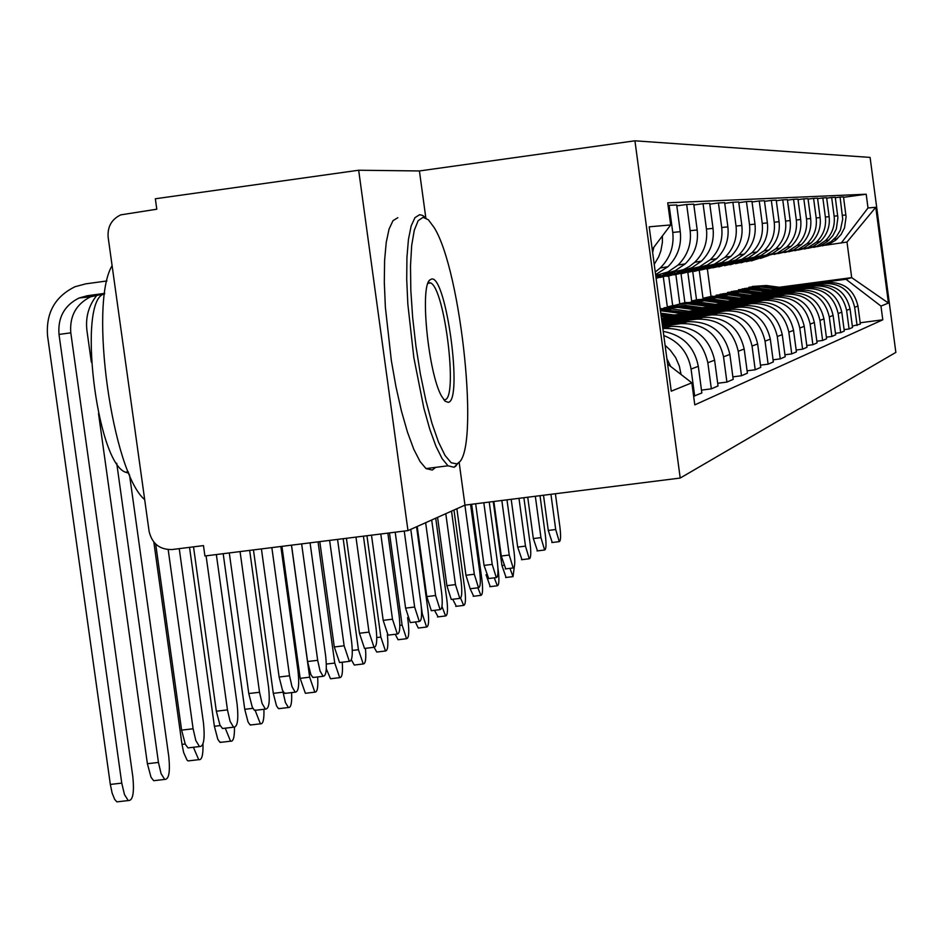<?xml version="1.0" encoding="UTF-8"?>
<svg xmlns="http://www.w3.org/2000/svg" width="943" height="943" viewBox="0 0 943 943"><rect width="100%" height="100%" fill="white"/><g stroke="black" fill="none" stroke-linecap="round" stroke-linejoin="round"><path stroke-width="1.41" d="M634.934 140.802L419.423 170.954L358.67 170.235L155.347 198.773L156.797 209.216L120.751 214.863C111.557 219.33 107.361 226.803 108.15 237.271L149.1 531.333C152.059 543.746 159.744 549.816 172.145 549.533L203.476 545.596L204.914 555.981L407.977 530.603L464.97 505.118L680.209 478.054L895.85 352.399L870.094 157.41L634.934 140.802L680.209 478.054M358.67 170.235L407.977 530.603M822.367 245.84L829.357 243.931L835.604 240.253L841.109 234.453L844.539 227.852L846.083 216.831L843.514 196.91L840.072 197.075L842.724 219.071L840.413 230.068L836.512 236.493L831.113 241.585L824.642 245.015L817.074 246.712M699.011 299.532L696.523 299.862L692.763 271.725M773.036 290.208L823.628 283.478C840.449 282.935 850.798 290.868 854.664 307.3L857.965 306.051C854.134 289.784 843.891 281.933 827.223 282.476L771.056 289.949M857.965 306.051L860.346 324.074L852.331 326.113M835.321 197.724L840.072 197.075M854.664 307.3L857.081 325.5M687.836 272.397L691.667 301.029L692.74 300.888M813.632 247.396L820.787 245.451L827.176 241.679L832.81 235.75L836.323 228.984L837.903 217.703L835.274 197.311L831.667 197.488L834.131 216.159C835.144 225.731 832.233 233.899 825.396 240.665L817.039 246.111L808.033 248.315M686.858 302.408L684.889 302.679L681.023 273.824L691.856 270.912L699.176 267.8M844.103 329.626L849.077 328.966L852.507 327.48L850.067 309.033C846.142 292.389 835.663 284.338 818.607 284.892L760.989 292.554M826.681 198.171L831.667 197.488M763.052 292.837L814.846 285.953C832.056 285.387 842.653 293.521 846.614 310.341L849.077 328.966M675.883 274.731L679.797 303.905L680.598 303.799M804.485 249.035L812.96 246.512L820.28 241.514C827.2 234.654 830.158 226.367 829.133 216.666L826.622 197.735L822.838 197.912L825.373 217.043C826.41 226.85 823.428 235.22 816.426 242.151L807.868 247.726L798.556 250.001M674.151 305.426L672.677 305.626L668.728 276.134M835.463 333.303L840.696 332.62L844.291 331.052L841.793 312.157C837.773 295.112 827.035 286.861 809.577 287.426L750.428 295.289M817.605 198.631L822.838 197.912M752.597 295.595L805.628 288.546C823.263 287.969 834.107 296.302 838.162 313.524L840.696 332.62M663.342 277.112L667.338 306.923L668.222 306.805M794.866 250.744L803.554 248.162L811.051 243.035C818.147 236.009 821.164 227.522 820.127 217.574L817.546 198.171L813.573 198.36L816.178 217.974C817.227 228.029 814.174 236.599 807.008 243.707L798.238 249.423L788.596 251.769M826.398 337.158L831.891 336.451L835.663 334.8L833.105 315.445C828.98 297.964 817.982 289.513 800.1 290.09L739.324 298.165M660.925 308.585L660.183 308.679M808.068 199.114L813.573 198.36M741.611 298.483L795.939 291.257C814.009 290.68 825.125 299.214 829.286 316.883L831.891 336.451M784.765 252.535L793.676 249.895L801.35 244.638C808.622 237.436 811.723 228.725 810.65 218.528L808.01 198.631L803.825 198.832L806.501 218.941C807.585 229.255 804.45 238.06 797.106 245.345L788.112 251.203L778.116 253.632M816.838 341.225L822.626 340.47L826.598 338.737L823.97 318.887C819.738 300.97 808.469 292.306 790.14 292.896L727.654 301.194M798.037 199.621L803.825 198.832M730.059 301.524L785.767 294.122C804.296 293.521 815.695 302.279 819.962 320.396L822.626 340.47M774.144 254.433L783.268 251.722L791.153 246.335C798.603 238.933 801.786 229.998 800.678 219.53L797.967 199.114L793.57 199.327L796.305 219.978C797.424 230.563 794.206 239.593 786.674 247.066L777.445 253.089L767.083 255.588M806.784 345.503L812.878 344.714L817.062 342.887L814.363 322.518C810.025 304.129 798.45 295.23 779.649 295.843L715.372 304.377M787.464 200.164L793.57 199.327M717.894 304.719L775.052 297.139C794.053 296.526 805.758 305.52 810.143 324.109L812.878 344.714M762.946 256.425L772.317 253.643L780.403 248.103C788.053 240.512 791.318 231.341 790.175 220.591L787.393 199.621L782.749 199.845L785.566 221.063C786.71 231.931 783.421 241.208 775.676 248.893L766.199 255.07L755.426 257.651M796.163 350.018L802.599 349.181L807.008 347.26L804.238 326.337C799.782 307.453 787.9 298.33 768.604 298.943L702.405 307.724M776.301 200.729L782.749 199.845M705.069 308.09L763.747 300.31C783.268 299.685 795.279 308.915 799.782 328.023L802.599 349.181M751.123 258.535L760.753 255.671L769.064 249.989C776.914 242.186 780.262 232.756 779.095 221.711L776.23 200.164L771.327 200.399L774.227 222.206C775.405 233.381 772.022 242.917 764.066 250.814L754.341 257.156L743.131 259.832M784.941 354.78L791.743 353.896L796.411 351.869L793.546 330.368C788.973 310.966 776.773 301.583 756.946 302.22L688.732 311.261M764.514 201.331L771.327 200.399M691.537 311.65L751.819 303.658C771.869 303.021 784.211 312.51 788.843 332.148L791.743 353.896M738.64 260.751L748.53 257.804L757.076 251.97C765.15 243.942 768.58 234.253 767.39 222.89L764.431 200.729L759.245 200.977L762.227 223.408C763.441 234.913 759.964 244.72 751.795 252.842L741.787 259.372L730.106 262.142M773.06 359.825L780.262 358.882L785.201 356.737L782.254 334.635C777.551 314.679 765.009 305.025 744.628 305.685L674.257 315.009M752.031 201.967L759.245 200.977M677.239 315.41L739.206 307.206C759.822 306.546 772.517 316.318 777.291 336.51L780.262 358.882M725.426 263.109L735.599 260.079L744.381 254.068C752.691 245.805 756.227 235.833 754.989 224.139L751.948 201.331L746.443 201.602L749.52 224.693C750.769 236.528 747.198 246.63 738.793 254.987L728.491 261.706L716.303 264.582M760.471 365.165L768.109 364.175L773.343 361.9L770.313 339.15C765.457 318.616 752.561 308.679 731.603 309.339L661.514 318.628M738.805 202.651L746.443 201.602M662.08 319.394L725.851 310.954C747.068 310.282 760.129 320.349 765.044 341.142L768.109 364.175M711.411 265.608L721.89 262.484L730.931 256.296C739.477 247.785 743.119 237.506 741.846 225.471L738.711 201.967L732.864 202.25L736.047 226.049C737.332 238.249 733.654 248.657 724.99 257.274L714.393 264.193L701.651 267.187M747.092 370.835L755.213 369.774L760.765 367.369L757.642 343.936C752.644 322.777 739.359 312.546 717.788 313.229L661.786 320.632M724.743 203.37L732.864 202.25M661.903 321.528L711.682 314.938C733.536 314.255 746.986 324.616 752.043 346.046L755.213 369.774M696.535 268.248L707.333 265.03L716.645 258.653C725.45 249.883 729.198 239.298 727.878 226.874L724.648 202.651L718.436 202.957L721.713 227.499C723.045 240.076 719.25 250.814 710.327 259.702L699.4 266.834L686.068 269.946M732.864 376.858L741.504 375.738L747.41 373.169L744.18 349.016C739.029 327.209 725.344 316.648 703.113 317.343L662.069 322.777M709.784 204.136L718.436 202.957M662.198 323.72L696.618 319.17C719.144 318.463 733.017 329.154 738.239 351.256L741.504 375.738M680.705 271.065L691.844 267.753L701.439 261.164C710.527 252.123 714.393 241.184 713.026 228.371L709.69 203.37L703.065 203.688L706.448 229.031C707.839 242.033 703.926 253.113 694.72 262.284L689.404 266.468L683.439 269.651L669.459 272.892M717.694 383.271L726.912 382.08L733.206 379.345L729.87 354.415C724.554 331.912 710.421 321.021 687.494 321.74L662.375 325.052M693.848 204.961L703.065 203.688M662.516 326.066L680.587 323.673C703.82 322.954 718.142 333.999 723.529 356.808L726.912 382.08M663.837 274.071L675.329 270.653L685.243 263.851C694.614 254.504 698.598 243.211 697.195 229.974L693.742 204.148L686.669 204.49L690.17 230.681C691.596 244.107 687.565 255.565 678.052 265.03L668.009 271.938L655.727 275.486M701.486 390.119L711.34 388.846L718.047 385.935L714.605 360.179C709.112 336.934 694.519 325.677 670.85 326.408L662.705 327.492M676.803 205.833L686.669 204.49M662.846 328.565L663.483 328.482C687.482 327.74 702.264 339.15 707.839 362.737L711.34 388.846M655.609 274.661L667.927 266.716C677.616 257.05 681.73 245.369 680.268 231.672L676.685 204.961L669.117 205.326L672.76 232.438C674.233 246.335 670.06 258.182 660.241 267.977L655.255 271.997M693.635 396.225L701.863 392.972L698.303 366.332C694.402 346.741 682.708 335.083 663.224 331.37M668.068 205.48L669.117 205.326M663.778 335.531C679.113 341.566 688.201 352.753 691.066 369.067L694.685 396.095M654.23 264.323L658.615 256.932L660.866 250.885L662.399 242.398L662.399 235.927M681.046 374.489L679.349 366.108L675.659 357.586L670.19 350.065L665.098 345.327M653.864 247.219L652.639 252.476M666.901 358.753L670.732 366.521M667.338 306.923L672.677 305.626M679.797 303.905L684.889 302.679M691.667 301.029L696.523 299.862M782.56 287.709L845.989 279.269L851.694 277.631L846.991 242.056L825.679 245.192M699.27 270.429L703.006 298.294L703.938 298.165M703.006 298.294L712.46 296.161M779.295 287.261L851.694 277.631L888.424 303.068L880.974 306.098L845.989 279.269M711.034 296.35L707.38 269.014M841.191 243.105L868.008 207.967L875.776 207.295L888.424 303.068M667.62 364.104L691.832 382.823L694.791 404.877L882.789 319.807L880.974 306.098M691.832 382.823L671.251 391.18L649.185 226.803L670.685 224.953L652.226 249.4M868.008 207.967L866.193 194.223L667.715 202.828L670.685 224.953M419.423 170.954L425.823 217.904M459.111 462.117L464.97 505.118M843.572 197.311L866.193 194.223M860.169 322.777L882.789 319.807M875.776 207.295L846.991 242.056M552.244 542.508L548.272 530.438L555.71 529.506L559.27 541.636C560.755 541.105 560.979 536.284 559.93 527.184L555.403 493.743M748.86 287.297L763.017 286.318L780.462 288.688M744.31 288.546L760.73 286.884L777.209 289.124M749.414 287.179L764.078 286.059L781.983 288.487M752.29 286.46L766.329 285.505L785.189 288.063M555.71 529.506L550.936 494.309M543.498 495.24L548.272 530.438M506.073 577.47L501.947 565.541L503.267 565.376M509.963 568.346L513.027 576.621L514.348 566.531M751.335 260.928L767.201 255.565M760.4 258.453L769.099 255.317M746.184 261.741L757.029 259.066L763.406 256.366M757.029 259.066L765.775 255.918M493.248 501.558L501.947 565.541M537.463 550.889L533.337 538.571L540.94 537.628L544.618 550.005C546.174 549.474 546.433 544.535 545.36 535.188L540.009 495.676M738.452 289.807L752.962 288.817L770.844 291.246M733.689 291.139L750.581 289.407L767.425 291.693M739.041 289.701L754.082 288.534L772.435 291.033M742.047 288.947L756.427 287.957L775.794 290.585M540.94 537.628L535.329 496.266M527.726 497.22L533.337 538.571M521.974 559.659L517.683 547.081L525.475 546.127L529.271 558.763C530.921 558.244 531.192 553.176 530.107 543.581L523.884 497.704M727.548 292.448L742.424 291.422L760.753 293.921M722.55 293.851L739.925 292.047L757.182 294.393M728.161 292.33L743.603 291.139L762.427 293.697M731.308 291.54L746.066 290.527L765.952 293.226M525.475 546.127L518.98 498.328M511.2 499.307L517.683 547.081M490.254 586.64L486.01 574.676M494.273 577.847L497.338 585.768C499.024 585.238 499.342 580.263 498.293 570.869L497.951 568.346M740.998 262.826L757.029 257.439M750.31 260.292L759.08 257.144M735.599 263.675L746.773 260.928L753.292 258.17M746.773 260.928L756.086 257.569M473.692 596.235L470.097 588.727M477.853 587.819L480.906 595.363C482.686 594.833 483.04 589.729 481.956 580.075L471.641 504.281M730.153 264.818L746.373 259.396M739.748 262.201L748.942 258.912M724.507 265.702L736.035 262.885L743.261 259.82M736.035 262.885L745.371 259.537M423.065 217.314L418.162 220.686L414.283 230.222L411.678 245.522L410.5 265.891L410.818 290.291L412.657 317.437L415.898 345.857L420.378 374.006L425.847 400.339L432 423.431L438.507 442.09L445.002 455.386L451.155 462.742L456.671 463.873L457.992 463.143C480.011 451.732 461.469 270.83 434.134 227.534L428.381 219.79L423.065 217.314M458.546 462.683L454.102 467.28L447.984 465.795L442.126 458.64L435.961 446.287L429.772 429.195L423.843 408.071L413.847 357.645L407.836 304.165L406.716 279.411L406.928 257.51L408.437 239.439L411.16 225.978L414.967 217.633L419.67 214.686L422.735 215.476L425.918 217.998M431.481 279.057C446.039 274.531 463.213 400.645 448.279 402.343L445.072 401.188L441.501 396.036C428.393 373.287 419.741 286.99 429.796 280L431.481 279.057M443.788 399.738L444.896 399.702C458.168 398.583 444.848 288.971 430.715 282.947L428.169 282.735M144.692 499.66C112.264 472.49 88.701 303.823 112.099 265.69M128.861 473.221L125.466 472.207C96.174 462.153 77.008 297.658 104.614 293.945M435.619 467.363L432.295 470.062L426.012 468.588L420.024 461.469L413.729 449.139L407.447 432.071L401.423 410.983L395.977 386.795L391.345 360.615L385.369 307.194L384.308 282.44L384.591 260.551L386.217 242.492L389.07 229.019L393.007 220.662L397.84 217.692M428.511 282.594L428.664 283.23M505.743 568.865L501.275 556.028L509.244 555.038L513.169 567.957C514.913 567.438 515.232 562.24 514.112 552.362L506.98 499.837M716.102 295.23L731.379 294.169L750.18 296.727M710.857 296.691L728.75 294.817L746.42 297.222M716.751 295.1L732.605 293.862L751.936 296.491M720.063 294.263L735.198 293.214L755.626 296.008M509.244 555.038L501.829 500.485M493.861 501.487L501.275 556.028M488.698 578.53L484.054 565.399L492.211 564.397L496.277 577.599C498.116 577.092 498.47 571.764 497.326 561.592L489.228 502.065M704.079 298.141L719.768 297.045L739.064 299.674M698.563 299.685L717.01 297.729L735.127 300.204M704.763 298.012L721.065 296.715L740.915 299.426M708.24 297.128L723.776 296.043L744.793 298.919M492.211 564.397L483.818 502.749M475.661 503.774L484.054 565.399M470.793 588.68L470.168 588.75L465.948 575.265L474.305 574.24L478.502 587.737C480.459 587.253 480.847 581.772 479.681 571.281L470.569 504.411M691.443 301.206L707.556 300.063L727.383 302.774M685.62 302.844L704.645 300.793L723.234 303.328M692.15 301.065L708.924 299.733L729.328 302.514M695.804 300.145L711.776 299.025L733.406 301.972M474.305 574.24L464.899 505.153M456.872 508.737L465.948 575.265M456.329 606.302L452.723 599.265M460.62 598.192L463.673 605.406C465.559 604.887 465.948 599.665 464.84 589.717L453.972 510.033M718.79 266.893L735.434 261.341M728.656 264.217L739.265 260.351M712.849 267.824L724.754 264.924L731.898 261.906M724.754 264.924L734.173 261.576M438.106 616.863L434.487 610.321M441.984 606.432L445.579 615.956C447.583 615.449 448.008 610.086 446.876 599.842L435.725 518.19M706.837 269.085L716.998 266.339L724.766 263.05M716.998 266.339L726.605 262.932M700.59 270.063L712.908 267.081L719.945 264.099M712.908 267.081L722.798 263.557M418.963 627.967L418.279 628.05L415.344 621.979M421.627 613.799L422.264 613.728L426.578 627.048C428.688 626.553 429.159 621.036 428.004 610.486L416.558 526.772M694.272 271.395L704.751 268.566L711.882 265.537M704.751 268.566L714.912 264.948M687.695 272.409L700.449 269.344L707.627 266.303M700.449 269.344L711.953 265.172M422.264 613.728L421.309 606.785M451.945 599.359L451.261 599.442L446.888 585.65L455.457 584.601L459.807 598.404C461.881 597.933 462.318 592.298 461.127 581.489L451.52 511.13M678.123 304.424L694.696 303.257L715.077 306.051M671.994 306.169L678.854 304.283L685.938 303.634L710.704 306.628M678.866 304.283L696.134 302.903L717.128 305.768M682.72 303.316L699.14 302.149L721.43 305.202M455.457 584.601L445.791 513.699M437.564 517.377L446.888 585.65M398.818 639.649L398.064 639.731L395.235 634.285M399.844 625.362L402.095 625.091L406.563 638.706C408.814 638.234 409.333 632.564 408.154 621.673L407.588 617.594M691.856 270.912L702.688 267.046M674.104 274.885L687.317 271.737L695.639 268.201M687.317 271.737L697.69 268.083M402.095 625.091L389.471 532.925M432.083 610.616L431.328 610.71L426.802 596.589L435.595 595.516L440.098 609.638C442.302 609.202 442.797 603.402 441.572 592.228L431.694 519.994M664.072 307.831L681.141 306.616L702.111 309.493M660.194 308.797L677.899 307.418L697.49 310.106M664.862 307.677L682.649 306.239L704.268 309.21M668.929 306.652L685.832 305.449L708.806 308.597M435.595 595.516L425.647 522.705M417.207 526.477L426.802 596.589M377.589 651.943L376.752 652.049L374.076 647.322M376.776 637.551L380.854 637.067L385.487 651C387.762 650.717 388.398 645.248 387.384 634.592M667.09 276.37L678.253 273.376L686.457 269.898M678.253 273.376L689.144 269.533M659.758 277.501L673.455 274.248L681.058 271.018M673.455 274.248L684.465 270.37M380.854 637.067L366.945 535.73M411.136 622.486L410.299 622.592L405.596 608.129L414.637 607.033L419.305 621.496C421.651 621.095 422.193 615.107 420.932 603.567L410.783 529.353M660.324 309.776L688.414 313.135M660.454 310.707L683.522 313.783M660.277 309.434L690.689 312.828M660.218 308.95L671.77 308.939L695.486 312.192M414.637 607.033L404.241 531.074M395.2 532.206L405.596 608.129M355.193 664.921L354.273 665.039L351.362 659.794M352.328 650.434L358.434 649.703L363.232 663.966C365.542 663.872 366.285 658.662 365.471 648.324M656.116 278.444L671.982 272.551M663.884 275.993L674.882 272.138M656.057 277.973L666.618 273.6M658.815 276.912L670.638 272.727M358.434 649.703L343.181 538.701M388.999 635.04L388.056 635.146L383.188 620.341L392.477 619.209L397.321 634.038C399.82 633.661 400.433 627.496 399.137 615.555L387.844 533.125M661.055 315.21L673.915 316.978M661.243 316.636L668.752 317.661M660.96 314.549L676.343 316.659M660.784 313.159L681.412 315.988M392.477 619.209L380.783 534.009M371.495 535.164L383.188 620.341M331.535 678.642L330.51 678.76L326.302 668.787M326.349 664.061L334.741 663.059L339.716 677.663C342.12 677.687 342.957 672.536 342.238 662.21M655.762 275.745L656.658 275.368M655.868 276.57L660.406 274.637M334.741 663.059L318.05 541.848M365.566 648.312L364.517 648.442L359.46 633.26L369.008 632.105L374.041 647.299C376.717 646.969 377.4 640.615 376.068 628.227L363.432 536.178M661.609 319.335L666.512 320.007M369.008 632.105L355.959 537.109M346.411 538.3L359.46 633.26M306.51 693.14L305.355 693.282L300.169 678.335L309.658 677.192L314.821 692.162C317.32 692.303 318.262 687.235 317.65 676.944M281.945 546.351L300.169 678.335M309.658 677.192L291.446 545.172M340.729 662.387L339.563 662.528L334.293 646.969L344.124 645.778L349.346 661.361C352.222 661.078 352.977 654.525 351.621 641.664L337.559 539.408M344.124 645.778L329.626 540.398M319.795 541.624L334.293 646.969M279.977 708.523L278.256 708.393L276.488 705.777L273.293 693.353L283.065 692.186L285.399 702.5L288.428 707.521C291.01 707.816 292.071 702.841 291.587 692.61M253.455 549.922L273.293 693.353M283.065 692.186L282.912 691.125M314.349 677.333L312.604 677.192L310.825 674.445L307.571 661.526L317.685 660.312L320.066 671.027L323.119 676.296C326.207 676.084 327.056 669.294 325.653 655.927L310.07 542.838M317.685 660.312L301.642 543.899M291.517 545.16L307.571 661.526M251.805 724.849L249.907 724.707L248.056 721.996L244.756 709.301L252.913 708.334M255.152 710.327L260.386 723.835C263.062 724.271 264.24 719.426 263.91 709.289M223.185 553.694L244.756 709.301M286.295 693.235L284.35 693.093L282.487 690.241L279.116 677.015L289.548 675.777L292.012 686.728L295.206 692.174C298.53 692.056 299.473 685.031 298.035 671.11L280.837 546.492M289.548 675.777L271.843 547.624M261.411 548.92L279.116 677.015M221.853 742.2L219.731 742.07L217.798 739.265L214.379 726.275L220.214 725.591M225.259 728.173L230.54 741.186C233.275 741.811 234.583 737.226 234.465 727.454M189.531 547.353L214.379 726.275M256.378 710.173L254.209 710.032L252.252 707.073L248.775 693.541L259.537 692.268L262.083 703.466L265.419 709.112C269.014 709.089 270.075 701.816 268.59 687.294L249.659 550.394M259.537 692.268L240.064 551.584M229.29 552.94L248.775 693.541M189.92 760.706L188.046 760.918L187.032 760.07L183.685 752.62L181.999 744.381L185.193 744.003M193.398 747.269L198.714 759.681C201.849 760.329 203.275 755.084 202.969 743.933M153.839 542.107L181.999 744.381M224.434 728.279L222.489 728.503L219.943 725.049L216.336 711.211L227.463 709.89L230.08 721.336L233.581 727.194C237.483 727.312 238.673 719.768 237.153 704.574L216.348 554.555M227.463 709.89L206.081 555.84M193.515 546.846L216.336 711.211M155.819 780.45L153.674 780.698L151.033 777.291L147.391 763.724L158.448 762.439L161.088 773.661L164.695 779.425C168.915 779.555 170.282 771.952 168.785 756.604L129.497 474.706M97.306 294.782C88.783 305.119 85.318 317.06 86.945 330.616L91.341 362.136M98.52 413.588L147.391 763.724M158.448 762.439L116.72 463.237M190.227 747.646L187.999 747.905L185.323 744.286L181.598 730.13L193.103 728.774L195.802 740.479L199.456 746.561C203.712 746.832 205.055 738.994 203.488 723.069L179.241 548.637M193.103 728.774L168.184 549.628M155.701 544.087L181.598 730.13M119.325 801.585L116.861 801.868L114.633 799.31L112.111 793.016L110.331 784.435L121.753 783.114L124.476 794.572L128.248 800.56C132.845 800.855 134.377 792.957 132.845 776.867L70.796 332.832C69.487 316.105 76.112 304.094 90.669 296.774L104.649 293.733M121.753 783.114L59.008 334.435C57.688 317.543 64.372 305.402 79.071 298L87.31 295.737L104.697 293.367M106.936 280.955L85.66 283.867L75.051 286.719C54.953 296.573 45.794 313.005 47.563 335.979L110.331 784.435M691.066 369.067L698.303 366.332M707.839 362.737L714.605 360.179M723.529 356.808L729.87 354.415M738.239 351.256L744.18 349.016M752.043 346.046L757.642 343.936M765.044 341.142L770.313 339.15M777.291 336.51L782.254 334.635M788.843 332.148L793.546 330.368M799.782 328.023L804.238 326.337M810.143 324.109L814.363 322.518M819.962 320.396L823.97 318.887M829.286 316.883L833.105 315.445M838.162 313.524L841.793 312.157M846.614 310.341L850.067 309.033M679.62 373.393L680.846 372.933M672.76 232.438L680.268 231.672M663.483 328.482L670.85 326.408M690.17 230.681L697.195 229.974M680.587 323.673L687.494 321.74M706.448 229.031L713.026 228.371M696.618 319.17L703.113 317.343M721.713 227.499L727.878 226.874M711.682 314.938L717.788 313.229M736.047 226.049L741.846 225.471M725.851 310.954L731.603 309.339M749.52 224.693L754.989 224.139M739.206 307.206L744.628 305.685M762.227 223.408L767.39 222.89M751.819 303.658L756.946 302.22M774.227 222.206L779.095 221.711M763.747 300.31L768.604 298.943M785.566 221.063L790.175 220.591M775.052 297.139L779.649 295.843M796.305 219.978L800.678 219.53M785.767 294.122L790.14 292.896M806.501 218.941L810.65 218.528M795.939 291.257L800.1 290.09M816.178 217.974L820.127 217.574M805.628 288.546L809.577 287.426M825.373 217.043L829.133 216.666M814.846 285.953L818.607 284.892M834.131 216.159L837.714 215.794M823.628 283.478L827.223 282.476M842.488 215.31L845.906 214.969M763.017 286.318L760.73 286.884M766.329 285.505L764.078 286.059M752.962 288.817L750.581 289.407M756.427 287.957L754.082 288.534M742.424 291.422L739.925 292.047M746.066 290.527L743.603 291.139M731.379 294.169L728.75 294.817M735.198 293.214L732.605 293.862M719.768 297.045L717.01 297.729M723.776 296.043L721.065 296.715M707.556 300.063L704.645 300.793M711.776 299.025L708.924 299.733M694.696 303.257L691.632 304.011M699.14 302.149L696.134 302.903M681.141 306.616L677.899 307.418M685.832 305.449L682.649 306.239M666.819 310.164L663.4 311.013M671.77 308.939L668.41 309.764M87.31 295.737L98.826 294.534M59.008 334.435L70.796 332.832M833.954 239.251L837.443 238.673M825.396 240.665L829.062 240.064M816.426 242.151L820.28 241.514M807.008 243.707L811.051 243.035M797.106 245.345L801.35 244.638M786.674 247.066L791.153 246.335M775.676 248.893L780.403 248.103M764.066 250.814L769.064 249.989M751.795 252.842L757.076 251.97M738.793 254.987L744.381 254.068M724.99 257.274L730.931 256.296M710.327 259.702L716.645 258.653M694.72 262.284L701.439 261.164M678.052 265.03L685.243 263.851M660.241 267.977L667.927 266.716M551.855 542.555L559.27 541.636M505.637 577.517L513.027 576.621M537.027 550.936L544.618 550.005M521.503 559.718L529.271 558.763M489.782 586.699L497.338 585.768M473.174 596.294L480.906 595.363M128.283 471.842L125.466 472.207M430.715 282.947L427.945 283.324M426.012 468.588L447.984 465.795M428.9 281.214L429.796 280M457.992 463.143L455.457 466.526M505.224 568.935L513.169 567.957M488.132 578.601L496.277 577.599M470.168 588.75L478.502 587.737M455.764 606.373L463.673 605.406M437.481 616.946L445.579 615.956M418.279 628.05L426.578 627.048M451.261 599.442L459.807 598.404M398.064 639.731L406.563 638.706M431.328 610.71L440.098 609.638M376.752 652.049L385.487 651M410.299 622.592L419.305 621.496M354.273 665.039L363.232 663.966M388.056 635.146L397.321 634.038M330.51 678.76L339.716 677.663M364.517 648.442L374.041 647.299M305.355 693.282L314.821 692.162M339.563 662.528L349.346 661.361M278.68 708.676L288.428 707.521M313.029 677.498L323.119 676.296M250.355 725.014L260.386 723.835M284.798 693.411L295.206 692.174M220.202 742.4L230.54 741.186M254.681 710.374L265.419 709.112M188.046 760.918L198.714 759.681M222.489 728.503L233.581 727.194M153.674 780.698L164.695 779.425M187.999 747.905L199.456 746.561M116.861 801.868L128.248 800.56M79.071 298L90.669 296.774"/></g></svg>
